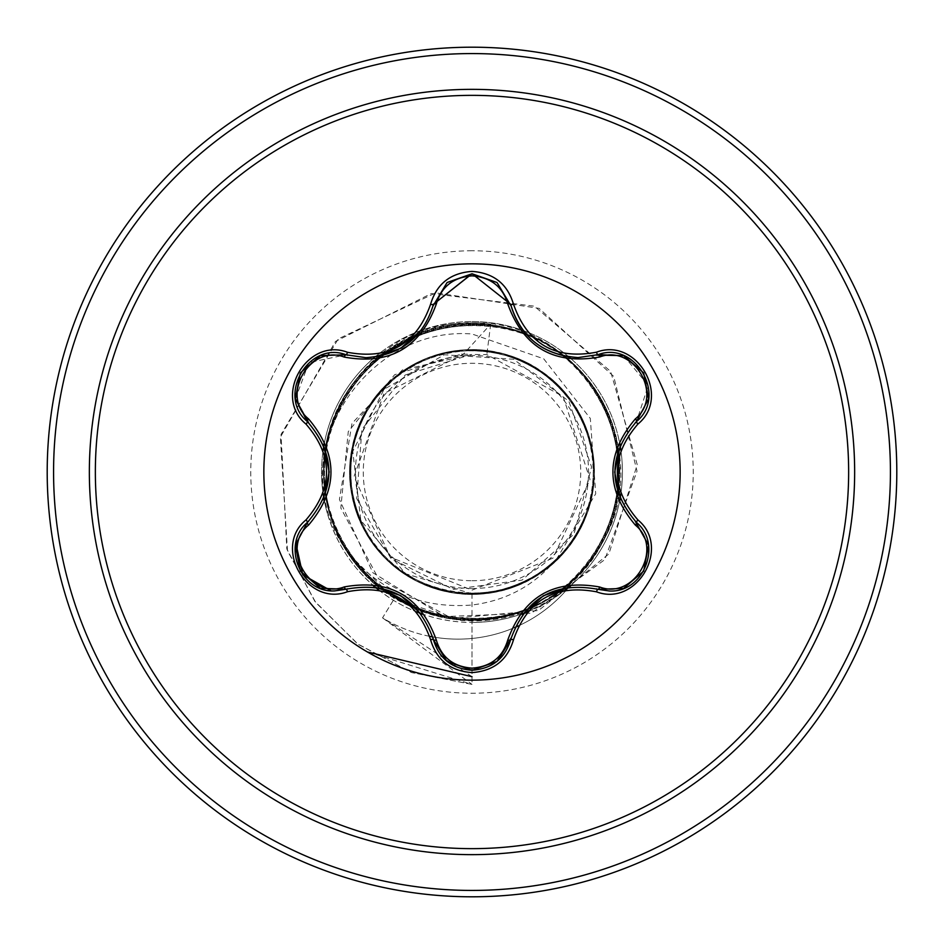 <?xml version="1.0" encoding="UTF-8"?>
<svg xmlns="http://www.w3.org/2000/svg" width="944" height="944" viewBox="0 0 944 944"><rect width="100%" height="100%" fill="white"/><g stroke="black" fill="none" stroke-linecap="round" stroke-linejoin="round"><path stroke-width="0.71" stroke-dasharray="4.72 3.54" d="M472 680.152A208.152 208.152 0 0 1 263.848 472A208.152 208.152 0 0 1 472 263.848A208.152 208.152 0 0 1 680.152 472A208.152 208.152 0 0 1 472 680.152M636.516 522.48C662.83 543.779 643.855 593.233 609.328 590.979L597.977 589.327M497.7 660.824L472.047 670.24M346.023 589.233L334.636 590.909M472 580.713A108.713 108.713 0 0 0 580.713 472A108.713 108.713 0 0 0 472 363.287A108.713 108.713 0 0 0 363.287 472A108.713 108.713 0 0 0 472 580.713M472 588.537A116.537 116.537 0 0 0 588.537 472A116.537 116.537 0 0 0 472 355.463A116.537 116.537 0 0 0 355.463 472A116.537 116.537 0 0 0 472 588.537M472 321.562A150.438 150.438 0 0 1 620.055 445.344A150.438 150.438 0 0 0 472 321.562A150.438 150.438 0 0 1 569.161 586.849L569.928 585.917C541.443 609.222 508.792 620.904 472 620.975L457.993 620.208L394.297 598.685L349.15 554.388C280.274 463.587 354.897 323.167 464.92 323.367C575.439 313.184 659.514 446.854 602.579 541.915C554.541 642.073 396.268 644.882 344.831 546.588C284.097 453.144 365.151 316.24 476.331 324.677C587.616 322.683 660.812 464.271 594.508 553.939C537.065 649.26 378.332 636.067 337.515 532.31C287.141 432.966 382.839 305.443 492.284 326.01C603.322 336.182 660.387 484.886 584.938 566.707C517.383 655.443 360.974 624.763 331.757 517.359C292.557 413.142 401.306 296.758 508.108 329.102C617.199 351.274 657.98 505.229 573.905 578.483C497.24 659.113 344.961 611.948 327.662 501.83C299.991 393.849 420.989 290.186 523.354 333.846C629.577 367.806 653.177 525.277 561.774 588.891C476.472 660.824 330.719 597.351 325.267 485.912C309.585 375.665 440.931 285.654 538.151 340.288C639.855 385.494 646.38 544.688 548.488 597.989C456.105 660.34 317.833 580.997 324.63 469.935C320.984 358.472 461.474 283.471 552.016 348.218C648.445 404.362 637.342 563.261 534.328 605.564C435.786 657.343 306.788 563.733 325.739 453.84C334.235 342.873 481.971 283.33 565.055 357.705C654.676 423.821 626.497 580.749 519.46 611.535C415.714 652.339 297.903 545.113 328.559 438.122C349.056 328.5 502.562 285.654 576.902 368.467C658.782 444.081 613.883 596.773 503.943 615.889C396.515 645.082 290.929 525.879 333.114 422.652C365.387 316.181 522.622 289.891 587.557 380.503C660.8 464.424 599.251 611.547 488.19 618.497C378.037 635.89 286.209 505.795 339.274 407.902C383.17 305.325 541.891 296.534 596.832 393.636C660.304 485.086 583.64 624.515 472 619.394C389.164 621.907 316.629 544.369 324.134 462.088C327.072 379.417 409.141 311.732 490.679 324.17L463.197 354.425L383.972 393.459L354.059 476.46L390.12 557.078L472 590.142L552.913 558.164L590.024 479.458L563.167 396.586L486.833 354.555L471.28 354.472L405.094 375.051L361.906 429.331L356.667 498.515L391.052 558.683L453.273 589.386L522.091 580.1L573.999 534.092L591.569 466.95L568.866 401.271L513.619 359.239L444.341 354.755L384.019 389.329L352.785 451.374L360.809 520.368L405.483 573.692L472 593.776C556.358 597.481 620.833 498.821 583.427 422.865C552.382 343.923 436.458 325.043 381.942 390.025C322.388 450.087 352.065 564.205 433.461 587.51C512.686 617.754 604.703 544.31 593.233 460.519C588.69 375.842 484.52 321.267 412.398 365.812C336.973 404.138 329.019 521.536 399.041 569.492C464.684 623.04 575.12 582.59 590.673 499.329C613.163 417.508 531.283 332.984 448.931 352.431C365.104 364.998 320.807 473.923 372.019 541.526C417.307 612.963 535.154 609.482 576.029 535.307C623.123 464.944 572.088 358.661 487.824 351.262C404.244 336.819 327.863 426.216 355.192 506.444C375.759 588.525 488.437 622.415 550.789 564.854C617.577 512.899 602.815 396.079 525.076 362.402C450.323 322.246 349.693 383.24 350.295 467.835C343.852 552.264 440.199 619.889 517.501 584.961C597.198 556.653 620.149 441.178 556.889 384.692C498.81 323.119 383.795 349.174 357.823 429.662C325.125 507.943 395.182 602.237 479.54 593.54C564.158 591.782 622.297 489.499 580.076 415.879C544.299 339.215 427.148 327.544 376.986 395.831C321.172 459.752 358.224 571.462 440.824 589.717C521.713 614.815 609.069 535.944 592.254 452.813C582.413 368.809 474.974 320.712 405.802 369.788C332.784 412.764 332.642 530.563 405.295 573.881C474.289 623.264 581.882 575.793 592.171 491.73C609.305 408.835 522.539 329.385 441.367 354.142C358.673 371.912 321.172 483.635 376.585 547.662C426.452 616.302 543.614 605.08 579.805 528.628C622.273 455.256 564.878 352.655 480.095 350.495C396.008 341.374 325.173 435.385 357.611 513.772C383.335 594.626 499.128 620.704 556.925 558.47L595.699 493.795L590.319 418.452L543.72 358.814L472 333.987C379.901 326.459 301.148 423.88 327.391 513.453A150.438 150.438 0 0 1 472 321.562A150.438 150.438 0 0 0 374.91 357.092M569.928 585.917A144.314 144.314 0 0 1 382.544 617.848L394.297 598.685M472 896.8A424.8 424.8 0 0 0 896.8 472A424.8 424.8 0 0 0 472 47.2A424.8 424.8 0 0 0 47.2 472A424.8 424.8 0 0 0 472 896.8A424.8 424.8 0 0 1 47.2 472A424.8 424.8 0 0 1 472 47.2M374.886 357.103A150.438 150.438 0 0 0 323.91 445.556M323.119 450.43A150.438 150.438 0 0 0 323.096 493.417M323.91 498.444A150.438 150.438 0 0 0 374.886 586.897M378.686 590A150.438 150.438 0 0 0 416.469 611.806M421.048 613.541A150.438 150.438 0 0 0 472 622.438C443.668 622.249 417.449 614.851 393.353 600.242C360.455 579.474 338.471 550.541 327.391 513.453M349.15 554.388C381.883 592.006 422.829 608.88 472 605.01C506.716 600.644 535.024 585.127 556.925 558.47M518.445 625.872A144.314 144.314 0 0 0 569.161 586.849C540.971 610.19 508.592 622.061 472 622.438A150.438 150.438 0 0 0 523.141 613.47A150.438 150.438 0 0 1 472 622.438M490.679 324.17L486.833 354.555M472 593.776L472 684.4L411.265 672.435L357.398 643.749L314.8 601.257L286.811 548.971L281.041 434.382L338.235 338.896L435.786 292.841L539.083 308.358L613.718 376.42L637.011 471.186L604.762 559.65L531.484 613.14L444.246 616.609L372.809 572.666L339.415 499.47L351.959 423.478L402.415 369.906L471.28 354.472M472 619.394L472 684.4L411.749 672.612L358.213 644.351L315.697 602.449L287.483 550.824L280.356 437.166L335.509 341.409L431.349 293.537L534.339 306.175L610.638 371.417L637.247 464.696L608.88 553.939L538.54 610.508L452.011 618.426L378.509 578.766L340.819 508.037L348.265 431.62L394.639 374.721L461.557 354.047L470.844 354.378M463.197 354.425L461.557 354.047M527.767 611.724A150.438 150.438 0 0 0 564.996 590.248A150.438 150.438 0 0 1 527.767 611.724M568.949 587.026A150.438 150.438 0 0 0 620.055 498.656A150.438 150.438 0 0 1 568.949 587.026M620.845 493.818A150.438 150.438 0 0 0 620.845 450.182A150.438 150.438 0 0 1 620.845 493.818M472 676.695L382.544 617.848L472 684.4L367.464 651.997M514.775 627.5A144.314 144.314 0 0 1 432.73 636.905M429.685 636.339A144.314 144.314 0 0 1 382.544 617.848L393.353 600.242M447.09 661.402L433.461 639.725M623.618 355.687L648.28 385.388L636.516 421.52M471.87 273.76L510.621 304.239M295.46 398.852L308.853 362.638L346.023 354.767M472 890.428A418.428 418.428 0 0 0 890.428 472A418.428 418.428 0 0 0 472 53.572A418.428 418.428 0 0 0 53.572 472A418.428 418.428 0 0 0 472 890.428M472 250.762A221.238 221.238 0 0 0 250.762 472A221.238 221.238 0 0 0 472 693.238A221.238 221.238 0 0 0 693.238 472A221.238 221.238 0 0 0 472 250.762"/><path stroke-width="1.42" d="M472 680.152A208.152 208.152 0 0 1 263.848 472A208.152 208.152 0 0 1 472 263.848A208.152 208.152 0 0 1 680.152 472A208.152 208.152 0 0 1 472 680.152M596.466 591.805C555.072 584.112 527.413 600.077 513.524 639.702C507.483 660.08 493.641 671.042 472 672.6C450.371 671.007 436.565 660.021 430.558 639.654C416.587 599.9 388.916 583.923 347.522 591.711C307.024 607.122 272.462 547.225 306.009 519.896C333.374 487.883 333.374 455.952 306.009 424.104C272.438 396.704 307.107 336.855 347.522 352.289C388.94 360.065 416.623 344.076 430.558 304.346C436.565 283.979 450.382 272.993 472 271.4C493.653 272.958 507.483 283.92 513.524 304.298C527.554 344.005 555.202 359.971 596.466 352.195C636.988 336.831 671.479 396.775 637.92 424.057C610.473 456.035 610.473 488.001 637.92 519.943C671.503 547.308 636.905 607.193 596.466 591.805A3.186 0.743 -73.4 0 1 597.977 589.327C554.624 581.351 525.513 598.154 510.621 639.761L497.7 660.824M344.289 357.092A3.186 0.991 106.7 0 1 346.023 354.767L365.942 357.682L346.023 354.767C308.558 340.513 276.344 396.138 307.402 421.567A3.186 0.991 133.4 0 1 308.558 418.912C338.424 454.383 338.424 489.771 308.558 525.088C279.931 548.299 309.986 600.16 344.289 586.908C390.014 578.731 420.694 596.455 436.34 640.056C441.426 657.319 453.309 666.676 472 668.14C490.715 666.724 502.633 657.366 507.742 640.091C523.519 596.49 554.175 578.79 599.7 587.003C634.108 600.183 663.998 548.228 635.371 525.135C605.434 489.641 605.434 454.206 635.371 418.865C664.021 395.689 634.026 343.781 599.7 356.997C554.045 365.139 523.401 347.439 507.742 303.909C502.633 286.634 490.715 277.276 472 275.86C453.309 277.312 441.426 286.681 436.34 303.944C420.564 347.628 389.884 365.34 344.289 357.092C309.892 343.864 279.943 395.784 308.558 418.912M507.742 303.909A3.186 0.991 166.6 0 1 510.621 304.239C520.439 337.126 542.942 354.909 578.117 357.575C543.213 355.192 520.71 337.409 510.621 304.239L472.047 273.76L433.461 304.275L471.87 273.76M306.009 519.896A3.186 0.743 46.6 0 1 307.402 522.433C335.993 488.886 335.993 455.256 307.402 421.567C336.076 455.114 336.076 488.732 307.402 522.433C281.123 544.027 300.133 593.044 334.636 590.909L346.023 589.233C389.518 581.162 418.676 597.989 433.461 639.725C439.054 658.593 451.916 668.765 472.047 670.24C492.143 668.777 505.005 658.617 510.621 639.761C525.336 598.166 554.458 581.351 597.977 589.327L609.328 590.979C643.808 593.139 662.865 544.098 636.516 522.48C607.771 488.85 607.771 455.185 636.516 421.52C607.865 455.102 607.865 488.756 636.516 522.48A3.186 0.743 -46.7 0 1 637.92 519.943M472 95.356A376.644 376.644 0 0 1 848.644 472A376.644 376.644 0 0 1 472 848.644A376.644 376.644 0 0 1 95.356 472A376.644 376.644 0 0 1 472 95.356M472 47.2A424.8 424.8 0 0 1 896.8 472A424.8 424.8 0 0 1 472 896.8A424.8 424.8 0 0 1 47.2 472A424.8 424.8 0 0 1 472 47.2A424.8 424.8 0 0 0 47.2 472A424.8 424.8 0 0 0 472 896.8M323.91 445.556A150.438 150.438 0 0 0 323.119 450.43M323.096 493.417A150.438 150.438 0 0 0 323.91 498.444M374.886 586.897A150.438 150.438 0 0 0 378.686 590M416.469 611.806A150.438 150.438 0 0 0 421.048 613.541M523.141 613.47A150.438 150.438 0 0 0 527.767 611.724A150.438 150.438 0 0 1 523.141 613.47M564.996 590.248A150.438 150.438 0 0 0 568.949 587.026A150.438 150.438 0 0 1 564.996 590.248M620.055 498.656A150.438 150.438 0 0 0 620.845 493.818A150.438 150.438 0 0 1 620.055 498.656M620.845 450.182A150.438 150.438 0 0 0 620.055 445.344A150.438 150.438 0 0 1 620.845 450.182M367.464 651.997L472 676.695M518.445 625.872A144.314 144.314 0 0 1 514.775 627.5M432.73 636.905A144.314 144.314 0 0 1 429.685 636.339M330.919 590.732L302.812 574.861L295.826 543.119M295.519 544.806L307.402 522.433A3.186 0.991 -133.4 0 0 308.558 525.088M430.558 639.654A3.186 0.743 -13.3 0 1 433.461 639.725C418.699 598.118 389.553 581.292 346.023 589.233A3.186 0.991 73.3 0 1 344.289 586.908M446.854 661.213L433.461 639.725A3.186 0.991 166.7 0 0 436.34 640.056M472.047 670.24L447.09 661.402M513.524 639.702A3.186 0.743 -166.6 0 0 510.621 639.761A3.186 0.991 13.4 0 1 507.742 640.091M623.288 588.442L597.977 589.327A3.186 0.991 106.6 0 0 599.7 587.003M635.371 525.135A3.186 0.991 133.3 0 0 636.527 522.492M635.371 418.865A3.186 0.991 -133.3 0 1 636.516 421.52C667.585 396.197 635.524 340.489 597.977 354.673L623.618 355.687M599.7 356.997A3.186 0.991 73.4 0 0 597.977 354.673L578.117 357.575L597.977 354.673A3.186 0.743 -106.6 0 1 596.466 352.195M436.34 303.944A3.186 0.991 13.3 0 0 433.461 304.275C423.443 337.445 400.94 355.251 365.942 357.682C401.047 355.086 423.561 337.291 433.461 304.275A3.186 0.743 -166.7 0 1 430.558 304.346M306.009 424.104A3.186 0.743 -46.6 0 0 307.402 421.567L295.46 398.852M347.522 591.711A3.186 0.743 -106.7 0 0 346.023 589.233L320.559 588.324M648.434 399.17L636.516 421.52A3.186 0.743 46.7 0 0 637.92 424.057M570.388 357.151C538.906 351.581 518.988 333.94 510.621 304.239A3.186 0.743 -13.4 0 0 513.524 304.298M320.7 355.617L346.023 354.767A3.186 0.743 -73.3 0 0 347.522 352.289M472 854.65A382.65 382.65 0 0 1 89.35 472A382.65 382.65 0 0 1 472 89.35A382.65 382.65 0 0 1 854.65 472A382.65 382.65 0 0 1 472 854.65M472 53.572A418.428 418.428 0 0 1 890.428 472A418.428 418.428 0 0 1 472 890.428A418.428 418.428 0 0 1 53.572 472A418.428 418.428 0 0 1 472 53.572M400.693 595.64L421.85 614.615M373.635 586.743L400.339 595.44M543.484 595.688L570.459 586.849M522.268 614.638L543.26 595.817M614.733 471.929L620.586 444.117M620.55 499.813L614.733 472.342M421.815 329.444L400.575 348.419L373.564 357.269M329.149 472.071L323.308 499.848M323.344 444.223L329.137 471.799M320.193 588.183L300.298 571.085L295.437 545.313M433.461 639.725L433.036 638.05M346.023 589.233L347.652 588.773M496.768 661.591L472 670.24L447.267 661.543M511.034 638.109L497.087 661.331M597.977 589.327L596.325 588.855M648.516 545.384L643.655 571.155L623.783 588.254M635.3 521.3L648.457 544.983M636.516 421.52L635.277 422.711M623.807 355.758L643.678 372.88L648.516 398.651M596.337 355.145L623.429 355.617M497.193 282.763L511.034 305.903M447.291 282.433L472.047 273.76L496.792 282.433M433.048 305.927L446.972 282.693M346.023 354.767L347.675 355.239M295.425 398.651L300.322 372.88L320.217 355.805M308.629 422.747L295.496 399.052M307.402 522.433L308.641 521.241"/></g></svg>
